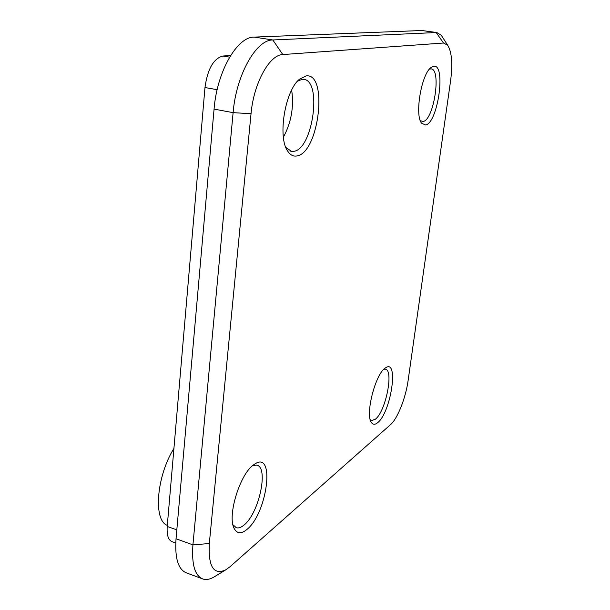 <?xml version="1.0" encoding="UTF-8"?>
<svg xmlns="http://www.w3.org/2000/svg" width="610" height="610" viewBox="0 0 610 610"><rect width="100%" height="100%" fill="white"/><g stroke="black" fill="none" stroke-linecap="round" stroke-linejoin="round"><path stroke-width="0.91" d="M232.944 524.775L236.428 527.764C238.632 528.321 241.125 527.444 243.916 525.134C259.128 513.475 269.025 466.886 256.627 465.117L252.692 465.575M253.676 464.789C240.142 473.68 227.088 515.625 234.095 528.329C236.901 533.758 241.133 534.169 246.798 529.564C267.348 513.49 275.491 450.096 254.881 463.958L253.676 464.789M420.343 120.734L423.157 121.474C433.893 119.995 441.663 68.907 431.011 68.877L429.409 69.151M433.664 66.246L431.14 67.435C421.418 73.81 414.442 115.404 421.662 123.289L425.597 124.997C437.942 123.098 446.314 63.722 433.664 66.246M370.262 419.741L371.688 420.58L375.402 419.207C385.802 411.384 394.045 369.782 385.268 369.126L383.926 369.187M385.085 368.173C375.363 374.281 365.176 414.121 371.284 422.311C372.855 424.796 374.99 424.903 377.697 422.646C391.033 412.337 399.054 358.444 385.673 367.769L385.085 368.173M285.854 147.437L291.611 151.432L294.226 151.265C313.136 148.238 322.255 80.085 303.513 79.346L301.988 79.361L297.497 81.229M306.029 75.93L299.647 79.094C285.015 90.288 277.375 137.471 287.775 151.219C290.436 155.214 293.623 156.755 297.337 155.855C319.16 152.05 328.34 72.331 306.029 75.93M230.061 566.69L390.484 424.69C397.59 418.643 405.764 397.842 408.136 380.327L450.615 80.604C452.795 63.631 451.804 51.835 447.649 45.209L443.516 43.02L282.796 54.557C269.498 54.618 253.661 83.295 251.038 113.727L209.314 543.533C208.155 566.698 213.668 575.451 225.86 569.793L230.061 566.69M209.314 543.533L192.928 544.867C191.509 564.616 194.91 576.023 203.13 579.088C206.393 580.026 210.038 579.317 214.064 576.961L214.796 576.519M176.031 538.775L192.928 544.867L233.112 112.644L214.064 109.121L176.031 538.775C174.712 558.424 178.28 569.832 186.721 572.981L203.13 579.088M447.649 45.209L441.35 35.365L436.851 32.543L436.173 32.536L443.516 43.02M282.796 54.557L272.822 39.97C256.208 39.536 236.184 74.87 233.112 112.644L251.038 113.727M214.064 109.121C216.939 71.599 237.183 36.592 254.217 37.096L272.822 39.97L436.173 32.536L421.914 30.508L436.851 32.543M285.579 147.018L287.752 151.181M175.741 543.022L172.302 541.779C168.337 540.292 166.644 535.183 167.216 526.453L204.975 87.535C207.583 68.983 213.553 58.476 222.894 56.029L230.618 55.51M291.664 90.074C294.058 106.796 291.305 122.503 283.391 137.197M173.934 448.396C156.503 476.265 153.018 520.353 167.308 525.385M254.217 37.096L421.914 30.508M167.216 526.453L176.816 529.869M204.975 87.535L217.145 89.693M222.894 56.029L229.635 57.134M232.509 523.921L234.095 528.329M214.064 576.961L225.86 569.793M235.841 527.558L236.428 527.764M290.81 151.272L291.603 151.432M254.416 464.263L254.873 463.966"/></g></svg>
